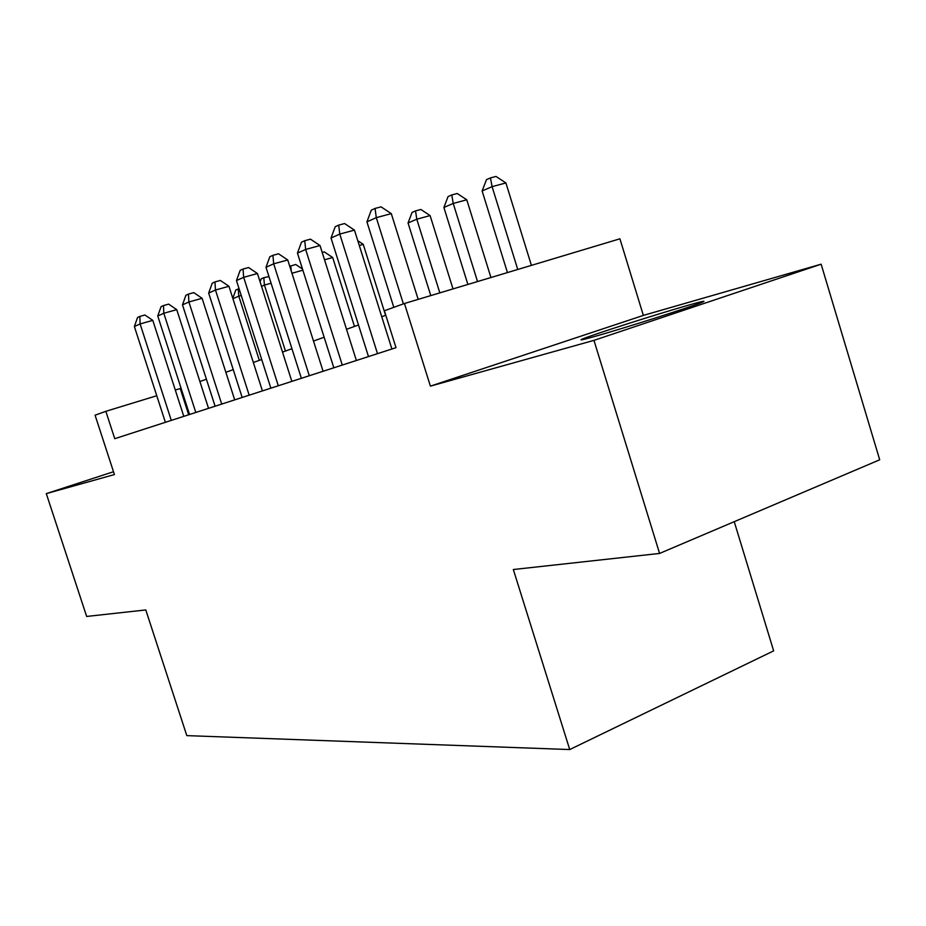 <?xml version="1.0" encoding="UTF-8"?>
<svg xmlns="http://www.w3.org/2000/svg" width="926" height="926" viewBox="0 0 926 926"><rect width="100%" height="100%" fill="white"/><g stroke="black" fill="none" stroke-linecap="round" stroke-linejoin="round"><path stroke-width="1.39" d="M688.03 305.302C657.367 314.018 593.068 334.529 582.836 338.87C578.275 340.78 582.211 339.981 594.654 336.485C622.689 328.649 690.472 307.108 701.619 302.501C707.244 300.186 702.718 301.124 688.03 305.302M643.35 315.407L430.405 386.142L593.96 340.363L659.578 553.435L879.7 459.794L821.13 264.188L643.35 315.407L619.911 238.804L404.454 303.496L384.383 310.754L396.004 347.678L114.755 438.692L105.842 411.318L95.077 415.195L114.43 474.563L46.3 493.627L113.504 471.728M734.237 521.674L773.65 650.862L569.721 749.551L186.809 735.626L145.787 609.945L86.65 616.45L46.3 493.627M593.96 340.363L821.13 264.188M430.405 386.142L404.454 303.496M659.578 553.435L513.328 569.525L569.721 749.551M181.079 388.249L175.292 390.066M156.772 395.726L105.842 411.318M385.806 315.28L381.732 316.727M358.512 325.014L346.509 329.286M324.146 337.249L313.497 341.046M291.945 348.732L282.499 352.1M261.699 359.508L253.342 362.494M233.236 369.659L225.851 372.287M206.405 379.22L199.9 381.535M188.684 414.779L180.223 388.55M183.788 416.353L152.79 320.361L140.104 323.938L171.298 420.404M134.374 326.519L137.557 317.468L139.849 316.414L140.104 323.938L134.374 326.519L165.372 422.314M139.849 316.414L144.919 315.002L152.79 320.361M259.326 360.364L238.792 296.158L232.924 298.693M241.235 295.475L238.792 296.158L238.26 288.947L239.07 288.727M232.796 298.299L235.783 290.046L238.26 288.947M208.535 408.343L176.75 309.643L163.809 313.266L195.803 412.464M157.756 315.986L161.055 306.68L163.474 305.568L163.809 313.266L157.756 315.986L189.541 414.489M163.474 305.568L168.648 304.122L176.75 309.643M234.706 399.882L202.099 298.299L188.892 301.98L221.719 404.083M182.491 304.862L185.906 295.267L188.464 294.086L188.892 301.98L182.491 304.862L215.098 406.225M188.464 294.086L193.754 292.628L202.099 298.299M262.428 390.911L228.954 286.284L215.469 290.023L249.175 395.194M208.674 293.079L212.228 283.182L214.948 281.932L215.469 290.023L208.674 293.079L242.161 397.462M214.948 281.932L220.342 280.451L228.954 286.284M291.84 381.385L257.451 273.529L243.677 277.325L278.309 385.772M236.466 280.566L240.158 270.357L243.052 269.038L243.677 277.325L236.466 280.566L270.867 388.179M243.052 269.038L248.55 267.533L257.451 273.529M285.451 351.047L264.431 285.081L261.537 286.331M271.075 283.217L264.431 285.081L263.806 277.707L268.968 276.573M260.102 281.84L261.19 278.865L263.806 277.707M302.883 270.207L291.956 273.251M289.745 266.283L295.707 264.477L302.513 269.049M290.764 265.843L291.262 271.063M354.473 326.45L332.689 257.521L324.517 259.778M322.213 252.485L324.308 251.907L332.689 257.521M385.598 315.349L363.247 244.36L359.276 245.459M357.795 240.725L363.247 244.36M323.093 371.268L287.743 259.974L273.679 263.817L309.296 375.736M266.005 267.278L269.848 256.733L272.927 255.321L273.679 263.817L266.005 267.278L301.367 378.306M272.927 255.321L278.541 253.793L287.743 259.974M356.383 360.503L320.014 245.529L305.649 249.441L342.284 365.064M297.454 253.122L301.471 242.207L304.747 240.702L305.649 249.441L297.454 253.122L333.835 367.796M304.747 240.702L310.488 239.163L320.014 245.529M453.011 288.924L430.104 215.584L416.793 219.207L408.042 222.981L430.775 295.591M439.838 292.882L416.793 219.207L415.543 210.908L420.867 209.473L430.104 215.584M408.042 222.981L412.047 212.448L415.543 210.908M391.906 349.009L354.45 230.111L339.773 234.081L377.507 353.663M331.022 238.017L335.212 226.72L338.719 225.111L339.773 234.081L331.022 238.017L368.49 356.591M338.719 225.111L344.588 223.548L354.45 230.111M490.942 277.534L466.773 199.796L453.219 203.454L443.89 207.482L467.885 284.456M477.538 281.562L453.219 203.454L451.795 194.946L457.212 193.499L466.773 199.796M443.89 207.482L448.057 196.59L451.795 194.946M418.182 299.376L391.293 213.628L376.292 217.645L403.389 303.89M366.928 221.858L371.303 210.144L375.053 208.431L376.292 217.645L366.928 221.858L393.805 307.339M375.053 208.431L381.049 206.845L391.293 213.628M531.408 265.38L505.909 182.943L492.088 186.647L482.122 190.953L507.448 272.58M517.75 269.478L492.088 186.647L490.467 177.919L496 176.449L505.909 182.943M482.122 190.953L486.486 179.667L490.467 177.919"/></g></svg>
